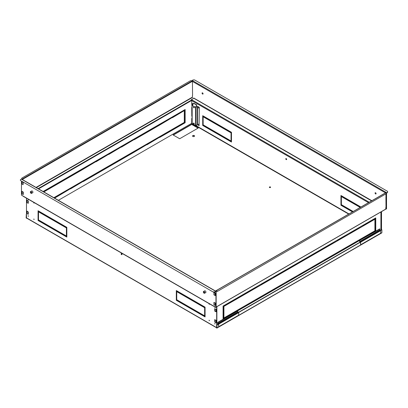 <?xml version="1.0" encoding="UTF-8"?>
<svg xmlns="http://www.w3.org/2000/svg" width="408" height="408" viewBox="0 0 408 408"><rect width="100%" height="100%" fill="white"/><g stroke="black" fill="none" stroke-linecap="round" stroke-linejoin="round"><path stroke-width="0.61" d="M198.349 124.114L198.497 124.629L198.349 124.114M198.349 107.676L198.497 108.186L198.349 107.676M192.831 104.545L192.545 104.397L192.632 104.861M28.269 216.276L28.116 215.766L28.269 216.276M28.484 216.153L28.269 215.781L28.484 216.153M214.878 324.013L214.725 323.503L214.878 324.013M215.093 323.891L214.878 323.519L215.093 323.891M209.222 320.749L209.069 320.239L209.222 320.749M209.437 320.627L209.222 320.255L209.437 320.627M209.222 304.307L209.069 303.797L209.222 304.307M209.437 304.184L209.222 303.812L209.437 304.184M33.925 219.54L33.772 219.03L33.925 219.54M34.139 219.417L33.925 219.045L34.139 219.417M33.925 203.097L33.772 202.587L33.925 203.097M34.139 202.975L33.925 202.603L34.139 202.975M28.269 199.838L28.116 199.323L28.269 199.838M28.484 199.711L28.269 199.339L28.484 199.711M214.878 307.571L214.725 307.061L214.878 307.571M215.093 307.448L214.878 307.076L215.093 307.448M31.059 193.31A1.01 0.586 -120 0 0 31.569 193.361A1.01 0.586 -120 0 0 31.722 192.55A1.01 0.586 -120 0 0 31.059 191.658A1.01 0.586 -120 0 0 30.554 191.607A1.01 0.586 -120 0 0 30.401 192.418A1.01 0.586 -120 0 0 31.059 193.31M31.569 193.361L32.711 192.698A1.01 0.586 -120 0 0 32.87 191.888A1.01 0.586 -120 0 0 32.206 190.995A1.01 0.586 -120 0 0 31.702 190.944L30.554 191.607M204.071 293.194A1.01 0.586 -120 0 0 204.576 293.245A1.01 0.586 -120 0 0 204.734 292.434A1.01 0.586 -120 0 0 204.071 291.541A1.01 0.586 -120 0 0 203.566 291.49A1.01 0.586 -120 0 0 203.408 292.301A1.01 0.586 -120 0 0 204.071 293.194M204.576 293.245L205.724 292.587A1.01 0.586 -120 0 0 205.877 291.776A1.01 0.586 -120 0 0 205.219 290.884A1.01 0.586 -120 0 0 204.709 290.833L203.566 291.49M204.071 291.791A0.709 0.408 -120 0 0 203.72 291.756A0.709 0.408 -120 0 0 203.607 292.322A0.709 0.408 -120 0 0 204.071 292.949A0.709 0.408 -120 0 0 204.423 292.985A0.709 0.408 -120 0 0 204.536 292.414A0.709 0.408 -120 0 0 204.071 291.791M31.059 191.903A0.709 0.408 -120 0 0 30.707 191.867A0.709 0.408 -120 0 0 30.6 192.438A0.709 0.408 -120 0 0 31.059 193.061A0.709 0.408 -120 0 0 31.416 193.096A0.709 0.408 -120 0 0 31.523 192.53A0.709 0.408 -120 0 0 31.059 191.903M375.579 192.77A0.709 0.408 -120 0 0 375.227 192.734A0.709 0.408 -120 0 0 375.115 193.305A0.709 0.408 -120 0 0 375.579 193.928A0.709 0.408 -120 0 0 375.931 193.963A0.709 0.408 -120 0 0 376.043 193.397A0.709 0.408 -120 0 0 375.579 192.77M202.567 92.886A0.709 0.408 -120 0 0 202.215 92.851A0.709 0.408 -120 0 0 202.108 93.417A0.709 0.408 -120 0 0 202.567 94.044A0.709 0.408 -120 0 0 202.924 94.075A0.709 0.408 -120 0 0 203.031 93.508A0.709 0.408 -120 0 0 202.567 92.886M121.574 253.664A0.607 0.352 -120 0 0 121.268 253.633A0.607 0.352 -120 0 0 121.176 254.118A0.607 0.352 -120 0 0 121.574 254.653A0.607 0.352 -120 0 0 121.875 254.684A0.607 0.352 -120 0 0 121.972 254.199A0.607 0.352 -120 0 0 121.574 253.664M121.967 254.587A0.607 0.352 60 0 1 121.788 254.531A0.607 0.352 60 0 1 121.395 253.603M286.212 158.61A0.607 0.352 -120 0 0 285.911 158.579A0.607 0.352 -120 0 0 285.814 159.064A0.607 0.352 -120 0 0 286.212 159.599A0.607 0.352 -120 0 0 286.518 159.63A0.607 0.352 -120 0 0 286.61 159.145A0.607 0.352 -120 0 0 286.212 158.61M286.034 158.549A0.607 0.352 -120 0 0 286.426 159.477A0.607 0.352 -120 0 0 286.605 159.533M270.397 186.986A0.607 0.352 0 0 0 269.739 186.915A0.607 0.352 0 0 0 269.362 187.236A0.607 0.352 0 0 0 269.54 187.486A0.607 0.352 0 0 0 270.203 187.563A0.607 0.352 0 0 0 270.575 187.236A0.607 0.352 0 0 0 270.397 186.986M269.402 187.359A0.607 0.352 180 0 1 270.397 187.236A0.607 0.352 180 0 1 270.54 187.359M194.269 135.599A1.01 0.586 0 0 0 193.168 135.471A1.01 0.586 0 0 0 192.54 136.012A1.01 0.586 0 0 0 192.836 136.425A1.01 0.586 0 0 0 193.943 136.553A1.01 0.586 0 0 0 194.565 136.012A1.01 0.586 0 0 0 194.269 135.599M192.566 136.134A1.01 0.586 180 0 1 193.27 135.701A1.01 0.586 180 0 1 194.269 135.849A1.01 0.586 180 0 1 194.545 136.134M386.31 209.049L386.31 193.351A0.505 0.291 120 0 1 386.672 192.729L387.6 192.443L386.529 193.224L386.529 208.921L385.917 208.82M22.19 191.49L21.762 191.245L21.864 193.616M215.526 295.514L215.664 293.275L215.235 293.031M21.762 181.494L21.864 183.702M215.526 305.429L215.664 303.19L215.235 302.945M21.471 181.331L21.471 195.126L213.802 306.168A0.505 0.291 120 0 0 214.016 306.423M217.489 291.358L386.203 193.703L217.489 291.358L216.067 291.358A0.505 0.291 120 0 1 216.164 291.582L216.164 307.28L213.802 306.168M215.949 307.408L215.949 291.71M192.55 95.324L192.443 81.258L22.302 179.489M386.024 197.105A0.505 0.291 180 0 1 385.988 197.13L385.917 194.116M386.024 207.019A0.505 0.291 180 0 1 385.988 207.045L385.917 197.171M371.877 200.716L193.943 98.149M193.984 98.007L191.48 99.618A0.505 0.291 -60 0 0 191.225 99.883M381.301 211.752L381.301 229.867M381.516 211.63L381.516 229.745M341.165 195.621L341.165 196.202L355.261 204.337M341.165 204.546L341.165 205.122L352.701 211.783M341.165 196.615L341.379 204.255M355.618 203.969L355.618 204.546L360.427 207.325M231.26 133.161L231.474 140.806M202.929 115.811L202.929 116.392L217.02 124.527M202.929 124.736L202.929 125.312L217.02 133.452M202.929 116.805L203.143 124.445M217.382 133.079L217.382 133.656L231.474 141.795M217.382 124.154L217.382 124.736L231.474 132.875M191.801 105.177L191.729 100.424L38.546 188.863M191.801 116.163L191.729 107.447M217.163 124.858L231.474 133.12L231.474 132.294L217.163 124.032L217.382 124.736M231.474 142.045L231.474 141.219L217.163 132.957L217.163 133.783L231.474 142.045M202.71 116.678L202.71 124.445L203.143 124.695L203.143 116.928L202.71 116.678M202.71 124.613L202.71 125.44L217.02 133.702L217.02 132.875L202.71 124.613M202.71 115.688L202.71 116.515L217.02 124.777L217.02 123.95L202.71 115.688M231.474 141.051L231.474 133.289L231.045 133.039L231.045 140.806L231.474 141.051M360.932 207.035L355.404 203.842L355.404 204.668L360.213 207.448M380.909 230.097L380.909 211.981M341.379 196.738L340.95 196.488L340.95 204.255L341.379 204.505L341.379 196.738M369.317 221.626L369.714 221.855L369.714 221.401M353.2 211.497L340.95 204.423L340.95 205.25L352.486 211.91M340.95 195.498L340.95 196.325L355.261 204.587L355.261 203.76L340.95 195.498M26.484 198.191L26.484 217.846A0.505 0.291 -60 0 0 26.586 218.081L216.663 327.818M218.668 324.176L218.525 323.932L238.558 312.365L238.7 312.61L218.668 324.176L218.668 326.742L218.453 324.136L217.02 324.962L217.02 327.853A0.505 0.291 -120 0 1 216.663 328.063L216.694 327.797A0.505 0.291 120 0 1 216.663 327.65L216.663 306.806M216.877 324.799L216.877 306.683M204.643 307.902L204.643 315.67L205.071 315.914L205.071 308.152L204.643 307.902M216.24 311.707L216.378 309.473L215.949 309.223M176.312 291.378L190.618 299.64L190.618 298.814L176.312 290.552L176.312 291.378L176.526 290.675M176.312 299.477L176.312 300.303L190.618 308.565L190.618 307.739L176.312 299.477M205.071 316.909L205.071 316.083L190.766 307.821L190.766 308.647L205.071 316.909M176.312 291.541L176.312 299.309L176.74 299.559L176.74 291.791L176.312 291.541M216.24 322.692L216.378 320.459L215.949 320.214M205.071 307.984L205.071 307.158L190.766 298.896L190.766 299.722L205.071 307.984M66.836 228.337L66.407 228.092L66.407 235.86L66.836 236.105L66.836 228.337M38.072 211.568L52.382 219.83L52.382 219.004L38.072 210.742L38.072 211.568L38.286 210.865M38.072 220.493L52.382 228.75L52.382 227.924L38.072 219.667L38.072 220.493L38.286 219.79M38.072 219.499L38.5 219.749L38.5 211.981L38.072 211.732L38.072 219.499L38.286 211.859M66.836 236.273L52.525 228.011L52.525 228.837L66.836 237.099L66.836 236.273M66.836 228.174L66.836 227.348L52.525 219.086L52.525 219.912L66.836 228.174M27.198 211.237L26.77 210.992L26.872 213.364M27.198 200.251L26.77 200.002L26.872 202.373M66.836 227.924L52.739 219.79L52.739 219.208M66.836 236.849L52.739 228.709L52.739 228.133M52.382 228.506L38.286 220.366L38.791 220.08M52.382 219.581L38.286 211.446M66.836 235.86L66.621 228.215M205.071 307.739L190.98 299.6L190.98 299.018M176.74 299.309L176.526 291.669M205.071 316.659L190.98 308.519L190.98 307.943M190.618 308.315L176.526 300.176L176.526 299.6M190.618 299.39L176.526 291.256M205.071 315.67L204.857 308.025M26.484 217.683L26.693 218.137M223.069 315.195L223.712 314.823M231.152 313.788L231.652 314.078M39.647 212.231L40.147 211.941M173.303 135.063L191.694 124.445L198.064 128.122M223.712 314.573L223.069 314.945M231.871 313.956L231.367 313.665M39.933 211.818L39.433 212.104M46.017 215.903L46.517 215.618M198.278 128L191.694 124.2L173.089 134.941L179.673 138.74L198.278 128M375.258 230.178L374.901 229.969M357.01 241.123L357.515 241.414M26.336 217.765L26.336 214.873L26.122 217.643A0.505 0.291 -120 0 0 26.484 218.26M26.122 214.751L26.484 214.542M380.445 230.362L381.878 229.786L381.878 232.677A0.505 0.291 60 0 1 381.771 232.907L216.918 328.088M217.02 324.962L216.806 327.731M381.878 229.786L380.618 230.51M360.626 242.219L360.483 241.97L380.516 230.403L380.659 230.653L360.626 242.219L360.626 244.78L360.412 242.179L238.66 312.472M360.198 242.056L238.486 312.324M218.239 324.013L216.806 324.839M22.297 179.484L22.083 179.117L192.229 80.886L191.944 80.718A0.505 0.291 -60 0 1 192.194 80.453L193.122 79.912L194.555 79.912L387.6 191.367L387.6 192.194M213.909 306.398L23.725 196.6A0.505 0.291 -60 0 1 23.618 196.365M385.703 192.836L215.771 290.945L216.056 291.353A0.505 0.291 120 0 0 215.806 291.378L214.878 291.914L215.806 291.623M20.4 180.464L213.445 292.164L20.4 180.464L20.4 179.637L21.328 179.097A0.505 0.291 -60 0 1 21.583 179.071L216.056 291.353M213.445 291.914L214.878 291.914M214.878 292.164L213.445 292.164M214.016 306.291L215.756 307.295M385.917 192.709L386.203 193.703M385.917 207.085L385.703 209.11M312.079 267.893L312.079 267.067L299.487 274.339L299.487 275.165L312.079 267.893L299.487 274.916M299.487 262.772L312.079 255.5L312.079 254.674L299.487 261.946L299.487 262.772M350.288 233.442L350.288 232.616L337.691 239.884L337.691 240.71L350.288 233.442L337.691 240.465M337.549 240.796L337.549 239.97L324.957 247.238L324.957 248.064L337.549 240.796L324.957 247.819M286.605 282.601L286.605 281.775L274.013 289.043L274.013 289.869L286.605 282.601L274.013 289.624M286.748 270.127L299.339 262.854L299.339 262.028L286.748 269.3L286.748 270.127M299.339 275.247L299.339 274.421L286.748 281.693L286.748 282.52L299.339 275.247L286.748 282.27M363.166 226.006L375.758 218.734L375.758 217.908L363.166 225.18L363.166 226.006M360.483 241.97L359.876 241.454L379.909 229.888L379.695 228.857L375.758 231.127L375.758 230.301L363.166 237.573L363.166 238.399L363.023 237.655L350.431 244.928L350.431 245.754L359.657 240.424L359.657 241.745L360.412 242.179M374.901 219.397L374.901 230.632L375.758 230.138L375.758 218.902L374.901 219.397M324.814 260.539L324.814 259.712L312.222 266.985L312.222 267.811L324.814 260.539L312.222 267.561M223.926 306.561L223.069 307.056L223.069 318.291L223.926 317.796L223.926 306.561M337.691 253.103L350.288 245.835L350.288 245.009L337.691 252.277L337.691 253.103M324.957 260.457L337.549 253.19L337.549 252.363L324.957 259.631L324.957 260.457M312.222 255.418L324.814 248.146L324.814 247.319L312.222 254.592L312.222 255.418M363.023 226.088L363.023 225.262L350.431 232.535L350.431 233.361L363.023 226.088L350.431 233.111M223.069 306.887L235.661 299.62L235.661 298.794L223.069 306.061L223.069 306.887M248.538 304.577L261.135 297.305L261.135 296.478L248.538 303.751L248.538 304.577M273.87 277.562L273.87 276.736L261.278 284.004L261.278 284.83L273.87 277.562L261.278 284.585M261.278 297.223L273.87 289.955L273.87 289.129L261.278 296.397L261.278 297.223M274.013 277.476L286.605 270.208L286.605 269.382L274.013 276.65L274.013 277.476M237.951 310.937L217.918 322.504L217.918 323.411L237.951 311.845L237.737 310.814L248.395 304.659L248.395 303.832L235.804 311.105L235.804 311.931L235.661 311.187L223.069 318.454L223.069 319.28L217.704 322.381L217.704 323.702L218.453 324.136M235.804 299.538L248.395 292.266L248.395 291.44L235.804 298.712L235.804 299.538M261.135 284.911L261.135 284.085L248.538 291.358L248.538 292.184L261.135 284.911L248.538 291.934M311.865 267.189L311.865 267.77M311.865 254.796L311.865 255.377L299.487 262.522M350.069 232.739L350.069 233.315M337.334 240.093L337.334 240.669M286.39 281.897L286.39 282.474M299.125 262.15L299.125 262.732L286.748 269.877M299.125 274.543L299.125 275.125M375.544 218.035L375.544 218.611L363.166 225.757M375.544 230.428L375.544 231.005L363.166 238.15M375.544 219.025L375.544 230.015L374.901 230.382M324.6 259.84L324.6 260.416M223.712 306.683L223.712 317.674L223.069 318.041M350.069 245.131L350.069 245.713L337.691 252.858M337.334 252.486L337.334 253.062L324.957 260.212M324.6 247.447L324.6 248.023L312.222 255.168M362.809 225.384L362.809 225.966M235.447 298.916L235.447 299.498L223.069 306.643M260.921 296.606L260.921 297.182L248.538 304.327M273.656 276.859L273.656 277.435M273.656 289.252L273.656 289.828L261.278 296.978M286.39 269.504L286.39 270.081L274.013 277.231M235.447 311.309L235.447 311.89L223.069 319.036M248.181 291.562L248.181 292.143L235.804 299.288M248.181 303.955L248.181 304.536L235.804 311.681M260.921 284.213L260.921 284.789M362.809 237.777L362.809 238.359L350.431 245.504M216.378 311.661A0.505 0.291 180 0 1 215.699 311.641L214.623 311.018L214.623 308.708L215.914 309.203M214.623 308.708L215.699 309.325A0.505 0.291 0 0 0 216.24 309.392M216.378 322.646A0.505 0.291 180 0 1 215.699 322.631L214.623 322.009L214.623 319.694L215.914 320.193M214.623 319.694L215.699 320.316A0.505 0.291 0 0 0 216.24 320.382M380.516 230.403L380.052 230.138L360.019 241.704M360.626 244.78L380.659 233.213L380.659 230.653M379.909 228.98L359.657 240.424M359.876 240.547L359.876 241.454M218.525 323.932L217.918 323.411M238.558 312.365L238.094 312.095L218.061 323.661M218.668 326.742L238.7 315.175L238.7 312.61M216.056 291.108L217.489 291.108M215.664 295.463A0.505 0.291 180 0 1 214.985 295.448L214.985 293.133L213.909 292.516L215.342 293.092M214.985 293.133A0.505 0.291 0 0 0 215.526 293.199M213.909 292.516L213.909 294.826L214.985 295.448M215.664 305.378A0.505 0.291 180 0 1 214.985 305.363L214.985 303.047L213.909 302.43L215.342 303.006M213.909 302.43L213.909 304.74L214.985 305.363M214.985 303.047A0.505 0.291 0 0 0 215.526 303.113M192.443 95.385L192.443 97.119L36.042 187.42M192.229 80.886L192.443 81.258M22.083 179.117L21.797 179.194M22.093 195.483L23.69 196.574M108.513 166.148L108.513 166.724L96.135 173.874M108.513 153.755L108.513 154.331L96.135 161.481M70.309 175.812L70.309 176.394L57.931 183.539M83.043 168.463L83.043 169.04L70.666 176.185M133.987 151.439L133.987 152.021L121.609 159.166M121.252 146.401L121.252 146.982L108.875 154.127M121.252 158.794L121.252 159.375L108.875 166.52M44.834 190.521L44.834 191.097L43.625 191.796M57.569 195.559L57.569 196.141L54.356 197.992M95.778 173.502L95.778 174.078L83.4 181.229M184.931 110.629L184.931 121.615L184.289 121.987M70.309 188.205L70.309 188.787L57.931 195.932M83.043 180.856L83.043 181.433L70.666 188.578M95.778 161.109L95.778 161.685L83.4 168.835M57.569 183.166L57.569 183.748L45.191 190.893M184.931 109.635L184.931 110.216L172.553 117.361M159.462 136.736L159.462 137.312L147.079 144.463M146.722 131.697L146.722 132.274L134.344 139.419M146.722 144.09L146.722 144.667L134.344 151.812M133.987 139.046L133.987 139.628L121.609 146.773M172.196 129.382L172.411 130.086L172.411 129.26L159.819 136.527L159.819 137.353L172.411 130.086M170.049 131.203L159.819 137.108M184.931 122.028L185.145 122.732L185.145 121.905L172.553 129.178L172.553 130.004L185.145 122.732M172.196 116.989L172.196 117.57L159.819 124.715M159.462 124.343L159.462 124.919L147.079 132.07M170.049 130.953L172.196 129.713M172.553 129.504L184.931 122.359M96.135 174.119L108.732 166.852L108.732 166.025L96.135 173.293L96.135 174.119M108.732 154.459L108.732 153.632L96.135 160.9L96.135 161.726L108.513 154.331M57.931 183.789L70.523 176.516L70.523 175.69L57.931 182.963L57.931 183.789M70.666 176.434L83.258 169.162L83.258 168.336L70.666 175.608L70.666 176.434M121.609 159.416L134.201 152.143L134.201 151.317L121.609 158.59L121.609 159.416M121.467 147.104L121.467 146.278L108.875 153.551L108.875 154.377L121.252 146.982M108.875 166.77L121.467 159.497L121.467 158.671L108.875 165.944L108.875 166.77M43.84 191.923L45.048 191.225L45.048 190.398L43.12 191.51M83.4 181.473L95.992 174.206L95.992 173.38L83.4 180.647L83.4 181.473M184.289 111.002L184.289 122.237L185.145 121.742L185.145 110.502L184.289 111.002M70.523 188.909L70.523 188.083L57.931 195.356L57.931 196.182L70.309 188.787M83.258 181.555L83.258 180.729L70.666 188.001L70.666 188.828L83.043 181.433M95.992 161.813L95.992 160.987L83.4 168.254L83.4 169.08L95.778 161.685M45.191 191.138L57.783 183.87L57.783 183.044L45.191 190.312L45.191 191.138M185.145 110.338L185.145 109.512L172.553 116.785L172.553 117.611L184.931 110.216M159.676 137.44L159.676 136.614L147.079 143.881L147.079 144.707L159.462 137.312M134.344 139.669L146.936 132.396L146.936 131.57L134.344 138.842L134.344 139.669M146.936 144.789L146.936 143.963L134.344 151.235L134.344 152.062L146.722 144.667M134.201 139.75L134.201 138.924L121.609 146.197L121.609 147.023L133.987 139.628M172.411 117.693L172.411 116.867L159.819 124.134L159.819 124.96L172.196 117.57M147.079 132.314L159.676 125.047L159.676 124.221L147.079 131.488L147.079 132.314M54.57 198.12L57.783 196.263L57.783 195.437L53.856 197.707M191.729 118.437L191.729 123.308L58.364 200.308M39.183 211.38L38.683 211.67M38.112 188.618L191.515 100.052L191.123 99.827L193.984 98.175M191.515 100.052L191.729 100.424M26.908 211.069A0.505 0.291 0 0 0 27.02 211.38L28.091 212.002L27.234 211.257M28.305 211.88L28.305 214.19L27.02 213.695A0.505 0.291 180 0 1 26.872 213.491L26.872 211.176M28.091 214.317L28.091 212.002M26.908 200.078A0.505 0.291 0 0 0 27.02 200.394L28.091 201.011L27.234 200.272M28.305 200.889L28.305 203.204L27.02 202.705A0.505 0.291 180 0 1 26.872 202.501L26.872 200.185M28.091 203.327L28.091 201.011M21.797 178.954L21.797 178.128L190.511 80.718L191.944 80.718M22.012 193.948L23.297 194.443L23.297 192.132L22.012 191.638L22.012 193.948A0.505 0.291 180 0 1 21.864 193.744L21.864 191.429A0.505 0.291 0 0 0 22.012 191.638M23.297 192.132L22.083 191.429M23.083 192.255L23.083 194.57M21.869 181.555A0.505 0.291 0 0 0 22.012 181.723L22.012 184.034L23.083 184.656L23.297 182.381M22.012 184.034A0.505 0.291 180 0 1 21.864 183.829L21.864 181.555M23.154 182.299L22.012 181.723M23.083 182.34L23.083 184.656M374.901 228.393A0.505 0.291 -120 0 0 374.901 227.582M374.901 228.118A0.505 0.291 -120 0 0 375.166 228.281M372.897 219.56L372.897 220.141M374.901 229.061L375.544 229.434M193.876 107.86A0.505 0.291 -120 0 0 193.876 107.034A0.505 0.291 -120 0 0 193.876 107.86M193.754 106.988A0.505 0.291 -120 0 0 194.213 107.783M193.876 123.889A0.505 0.291 -120 0 0 193.876 123.063A0.505 0.291 -120 0 0 193.876 123.889M193.754 123.017A0.505 0.291 -120 0 0 194.213 123.808M199.099 107.488L197.594 106.621L195.447 107.284L197.666 106.417L199.313 107.365L199.099 125.664L199.313 107.365M193.234 103.851L191.944 103.357L193.122 104.04M192.658 104.846L192.071 105.259L192.301 105.463L193.769 103.168L196.921 104.983L195.667 107.156M191.944 103.357L192.071 121.604M192.158 123.308L195.595 125.542L197.594 124.797L199.099 125.664M196.921 104.983L195.447 107.284L192.301 105.463M196.707 105.106L193.555 103.29M385.473 192.867L192.443 81.422M193.841 98.257L371.591 200.879M369.23 202.24L191.48 99.618M368.516 202.654L191.729 100.587M366.313 223.941L365.813 223.65M348.983 213.935L195.937 125.577M192.071 123.344L191.729 123.145M216.663 327.65L26.484 217.846M191.587 123.394L348.692 214.098M365.527 223.819L366.027 224.104M374.901 229.23L375.544 229.602M381.878 232.677L217.02 327.853M386.672 192.729L192.194 80.453M21.328 179.097L215.806 291.378M216.164 306.995L385.917 208.988M385.988 207.045L385.988 204.816M385.988 197.13L385.988 194.902M380.98 227.618L380.98 225.384M380.98 216.628L380.98 214.399M215.699 309.325L215.699 311.641M215.699 320.316L215.699 322.631M192.586 97.369L36.327 187.583M27.02 213.695L27.02 211.38M27.02 202.705L27.02 200.394M373.111 219.438L373.111 220.014M193.805 107.003L193.805 107.406M192.158 105.381L192.158 123.558M195.595 107.365L195.595 125.542M196.024 107.365L196.024 125.542M197.309 106.621L197.309 124.797M197.594 106.621L197.594 124.797M216.164 307.096L385.856 209.126M215.618 290.93L385.769 192.693M373.024 219.489L373.024 220.065M193.892 107.044L193.892 107.554M192.071 105.259L192.071 123.435"/></g></svg>
